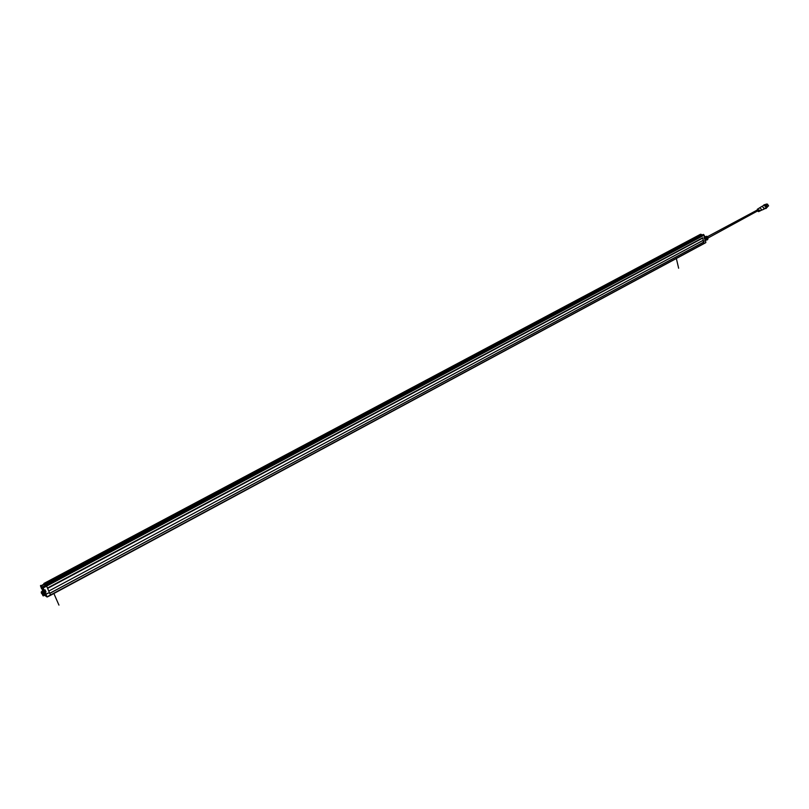 <?xml version="1.0" encoding="UTF-8"?>
<svg xmlns="http://www.w3.org/2000/svg" width="809" height="809" viewBox="0 0 809 809"><rect width="100%" height="100%" fill="white"/><g stroke="black" fill="none" stroke-linecap="round" stroke-linejoin="round"><path stroke-width="1.21" d="M50.562 595.293L705.701 242.7M703.628 242.103L49.733 593.29L703.618 242.113L704.002 243.479L703.466 242.194M703.041 240.404L703.446 242.194M702.768 238.068L47.6 588.396L48.762 591.055L703.254 240.293L702.768 238.068L47.498 588.183M705.357 240.475L704.902 238.766L705.418 240.404L703.547 241.476L702.667 237.917M704.154 235.166L42.988 588.062M701.99 236.208L700.766 235.358L701.585 235.793L45.982 585.362L46.386 585.989L45.931 585.069L703.466 234.63M41.957 586.869L41.34 587.374L40.703 585.949L44.394 583.886L701.342 234.529L44.596 584.32L699.33 235.267L43.868 583.491L44.404 583.886L43.858 583.481L700.463 234.297M44.687 584.907L44.465 584.391L44.687 584.907M701.585 235.793L703.446 234.782L703.921 235.277L703.456 234.458L700.766 235.358L45.314 584.553L45.86 584.947L45.314 584.543L703.486 234.448L45.86 584.947M42.998 587.991L46.558 586.019L47.448 588.052L702.697 237.785M703.264 240.243L48.762 591.055L703.254 240.293M49.713 593.3L50.512 595.08L49.46 592.653L45.385 594.18M705.418 240.404L705.043 238.908L704.548 239.171L704.204 235.237M700.493 234.276L701.363 234.458L699.441 235.571L41.016 586.131L700.614 234.286M701.261 234.377L700.574 234.276M704.74 238.726L704.336 237.391M704.224 235.156L704.558 239.009M705.397 240.475L703.557 241.557M705.448 240.506L705.852 242.488L50.482 594.999L46.892 596.911L45.759 594.514L46.77 596.82L44.616 595.222M704.467 238.625L704.265 237.715M704.326 237.977L704.437 238.483M705.155 239.252L705.276 239.757M705.62 240.678L705.944 239.262L705.337 239.585M705.944 239.262L704.669 237.715M705.306 239.403L705.903 239.08M704.204 237.462L704.669 237.098L706.955 238.513L705.852 240L707.693 239.565L706.833 240.061M704.629 236.926L706.227 236.875L707.218 238.382L706.935 239.98M707.218 238.382L708.017 238.149L707.248 238.554M707.976 237.967L706.995 236.471L706.227 236.875M706.995 236.471L706.085 236.784M706.854 236.37L704.781 236.703M708.017 238.149L707.693 239.565M767.023 207.508L768.489 205.537L766.396 203.999L765.425 204.515M767.003 206.335L766.386 205.193M766.234 208.388L767.043 206.497L765.536 204.556L764.252 204.687M763.463 205.567L764.05 204.768L766.669 206.7L766.072 208.5L765.061 208.56M763.524 205.537C764.596 204.364 765.577 204.768 766.467 206.74L765.132 208.53M761.825 206.447L764.009 207.933L763.403 209.44M763.474 209.41L761.026 210.411L761.451 209.187L759.661 207.923M757.446 209.086L757.163 210.077L757.275 209.582L758.963 210.411L758.316 211.483L759.681 210.198L757.305 209.521M708.249 237.886L758.559 210.421L757.699 209.794L707.582 236.622M768.53 206.042L767.478 204.08M704.245 237.634L704.487 238.706M44.616 592.491L45.719 594.423L49.42 592.552L46.558 586.019M43.817 591.339L41.471 588.527L40.693 586.222M43.14 590.772L42.452 591.146M43.17 590.53L42.139 588.416L43.17 590.53M42.159 587.081L41.461 587.486L42.584 588.345M41.34 587.385L40.713 585.949M42.695 588.305L41.623 587.739L42.301 587.385M42.199 587.01L43.939 590.358L45.082 589.822L46.032 592.006L45.122 592.481L45.951 594.372M45.243 591.703L46.032 592.006M44.849 591.976L45.122 592.481L45.506 591.379M43.16 587.991L44.202 590.428L45.082 589.822M43.999 590.61L43.999 591.237M42.574 588.446L41.623 587.739M43.12 589.781L42.159 588.446L43.12 589.781M42.523 589.336L42.998 590.004L42.523 589.336M42.988 589.812L42.594 589.083M45.193 594.918L45.324 594.211M42.139 591.298L43.565 592.835L44.333 595.384M44.455 595.272L43.747 592.734L44.596 592.249M43.565 592.835L44.606 592.168M44.09 591.187L42.968 591.885L43.565 592.815M43.079 591.753L42.27 591.248M42.27 591.025L42.978 590.651M42.058 591.217L42.644 590.277M45.365 591.51L44.819 590.095M45.435 591.672L44.667 590.186M44.94 590.034L44.182 590.418L44.596 591.733M43.079 595.667L41.208 592.188L42.948 595.596L42.998 594.676M42.998 595.697L41.239 592.016L42.998 595.697M41.219 592.016L43.251 595.768M44.151 595.282L42.119 591.5M53.89 593.523L58.946 605.112M676.375 258.607L678.64 268.224M41.421 593.31L42.988 594.484M43.069 595.869L41.34 591.925M705.863 242.457L47.205 596.971M703.699 242.154L49.784 593.381M703.415 234.711L45.931 585.069M704.528 238.736L705.033 238.908M704.548 239.171L704.143 237.391M707.936 238.928L706.611 236.309M708.128 237.876L707.511 236.734M765.941 206.76L765.445 205.84M765.476 208.338L765.961 206.851L763.878 205.344L766.002 206.841L765.496 208.328L763.534 209.379M757.214 210.057L758.822 210.421L757.871 211.28M758.316 211.483L758.822 211.624M40.713 586.596L40.531 585.777L44.596 584.32L41.016 586.131M41.846 586.707L42.705 588.315M42.28 587.354L41.674 587.789M42.139 587.041L41.38 587.294L42.108 586.899M40.531 585.443L41.037 585.858M42.877 588.183L42.341 587.344M42.462 586.94L45.941 585.271M46.497 585.928L43.049 587.931L42.513 587.172L45.982 585.362M44.697 592.057L45.719 594.423L44.616 592.684M45.375 594.827L44.626 595.202L47.003 596.769L46.002 594.473M43.221 591.652L43.817 592.592M704.245 235.217L704.659 237.077M704.73 237.472L705.751 236.926M705.893 239.828L706.985 239.242M706.864 236.289L707.926 238.948M763.878 205.344L761.926 206.386M758.235 208.682L761.856 206.426M761.057 210.391L759.58 211.189M41.229 587.233L40.713 586.04M43.767 590.226L43.767 591.308M43.939 590.358L43.008 588.244M45.729 591.885L45.496 591.349M47.286 596.951L50.562 595.313M44.576 595.272L43.484 595.839M42.007 592.825L41.208 592.188M41.239 592.016L42.189 591.268"/></g></svg>
